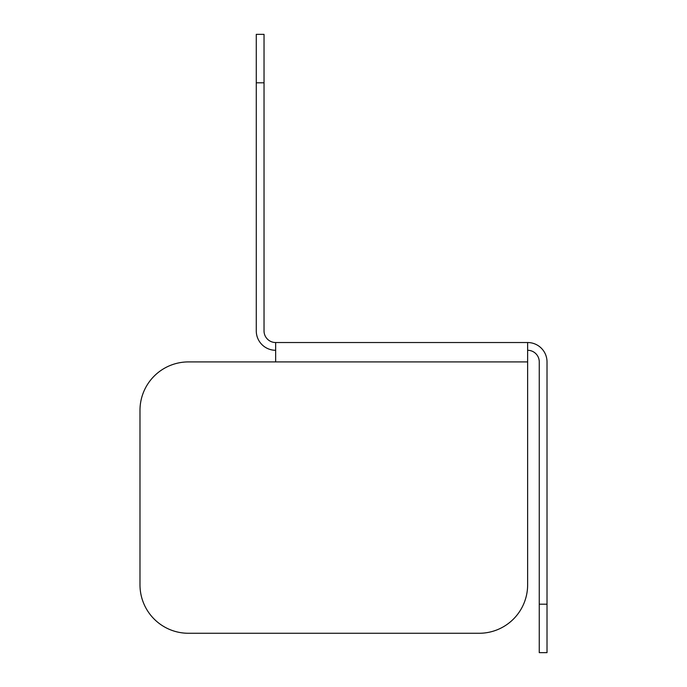 <?xml version="1.0" encoding="UTF-8"?>
<svg xmlns="http://www.w3.org/2000/svg" width="687" height="687" viewBox="0 0 687 687"><rect width="100%" height="100%" fill="white"/><g stroke="black" fill="none" stroke-linecap="round" stroke-linejoin="round"><path stroke-width="1.03" d="M264.031 82.809L256.277 82.809L256.277 34.35L264.031 34.35L264.031 330.902A11.627 11.627 0 0 0 275.659 342.53L527.633 342.53A19.382 19.382 0 0 1 547.015 361.912L547.015 652.65L539.261 652.65L539.261 604.191L547.015 604.191M256.277 82.809L256.277 330.902A19.382 19.382 0 0 0 275.659 350.284M527.633 350.284A11.627 11.627 0 0 1 539.261 361.912L539.261 604.191M527.633 342.53L527.633 584.809A48.459 48.459 0 0 1 479.174 633.268L188.444 633.268L479.174 633.268M188.444 633.268A48.459 48.459 0 0 1 139.985 584.809L139.985 410.371A48.459 48.459 0 0 1 188.444 361.912L275.659 361.912L275.659 342.53M139.985 584.809L139.985 410.371M188.444 361.912L527.633 361.912"/></g></svg>
